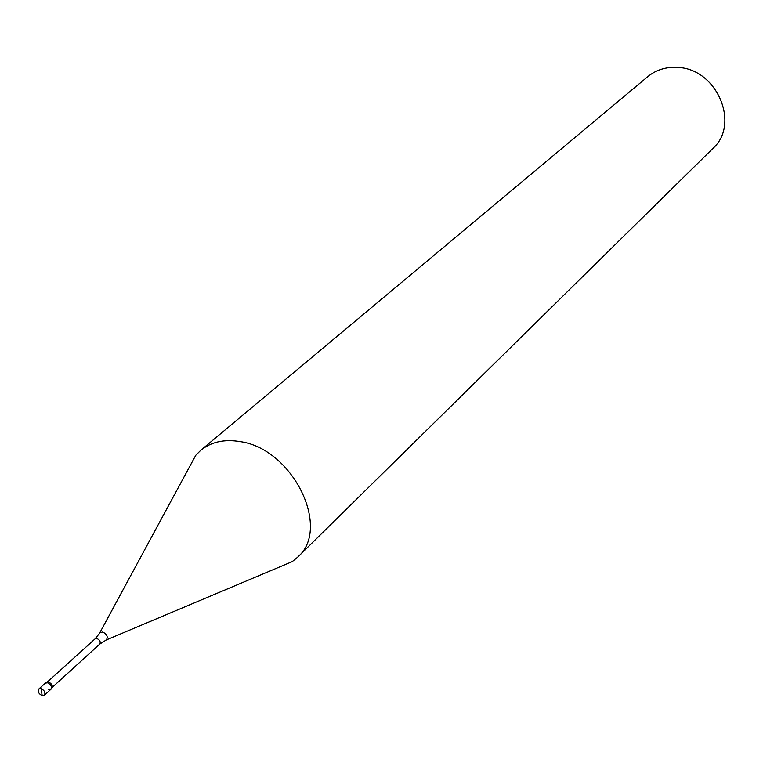 <?xml version="1.0" encoding="UTF-8"?>
<svg xmlns="http://www.w3.org/2000/svg" width="763" height="763" viewBox="0 0 763 763"><rect width="100%" height="100%" fill="white"/><g stroke="black" fill="none" stroke-linecap="round" stroke-linejoin="round"><path stroke-width="1.14" d="M41.631 692.127L42.184 695.608C38.675 693.834 37.549 691.64 38.799 689.027L41.021 688.627C44.521 690.391 45.656 692.585 44.407 695.207L50.863 689.323C52.113 686.7 50.987 684.516 47.497 682.771L45.284 683.171L47.497 682.771C50.987 684.516 52.113 686.7 50.863 689.323L51.779 688.484C53.029 685.87 51.903 683.686 48.412 681.931L45.818 682.837M42.184 695.608L44.407 695.207M188.06 469.541L195.767 455.282L200.726 450.323C211.122 441.891 224.217 438.983 240.002 441.586C292.687 448.615 331.686 528.273 297.675 557.162L712.9 148.423C740.406 124.255 716.972 68.899 678.049 67.44C666.395 66.639 656.294 69.7 647.758 76.643L200.726 450.323M48.641 689.723L50.863 689.323M51.255 688.827L51.779 688.484M277.312 567.901L292.258 561.616L297.675 557.162M41.564 692.108L41.021 688.627M47.535 681.836L95.022 638.898L96.93 638.526C99.905 639.985 100.85 641.845 99.743 644.106L106.353 639.909C108.212 636.828 106.992 634.196 102.681 632.002L99.839 632.727L195.767 455.282M99.371 633.557L95.022 638.898M105.485 640.291L292.258 561.616M38.799 689.027L46.2 682.332M52.409 687.215L99.743 644.106"/></g></svg>
